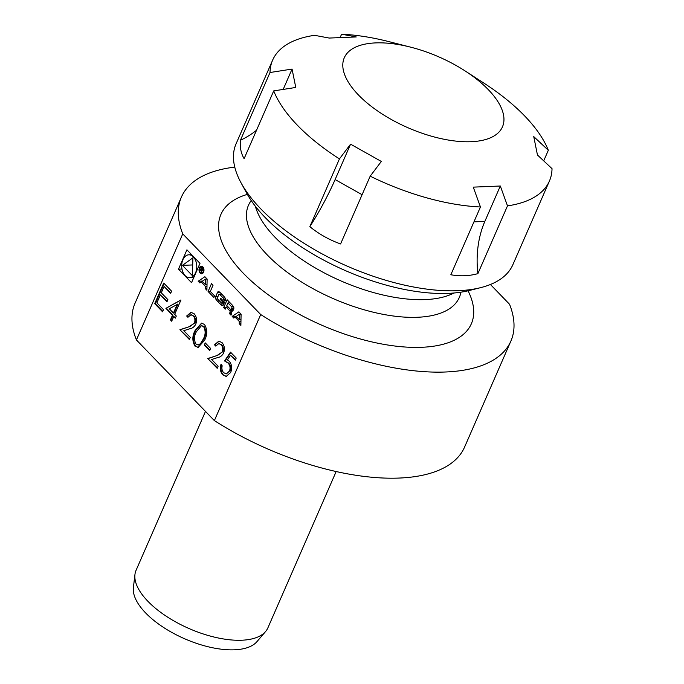 <?xml version="1.0" encoding="UTF-8"?>
<svg xmlns="http://www.w3.org/2000/svg" width="684" height="684" viewBox="0 0 684 684"><rect width="100%" height="100%" fill="white"/><g stroke="black" fill="none" stroke-linecap="round" stroke-linejoin="round"><path stroke-width="1.03" d="M165.904 308.339L180.927 300.071L174.685 314.349L176.292 316.017L175.369 318.128L173.762 316.47L171.684 321.224L170.436 319.932L172.513 315.17L165.904 308.339L180.85 299.994M195.025 346.155C192.118 341.145 192.144 335.929 195.102 330.5L201.541 323.139L204.499 324.472C207.466 329.491 207.483 334.767 204.567 340.29L198.061 347.515L195.573 346.13C192.666 341.128 192.691 335.912 195.65 330.483L195.102 330.5M221.069 344.685L218.777 343.582L215.768 346.104L214.511 344.813L218.837 341.128L222.061 342.641C224.506 345.574 225.01 349.071 223.591 353.124C222.026 355.783 220.009 357.279 217.538 357.612L211.647 359.51L218.128 366.214L217.204 368.325L207.739 358.536L216.871 355.594L222.266 351.995C223.189 349.156 222.787 346.72 221.069 344.685L219.042 343.582M191.537 282.68L199.984 263.34L186.929 249.822L178.481 269.171L191.537 282.68M490.419 284.484L509.546 304.277A179.789 80.498 -156.4 0 1 510.897 341.059A179.789 80.498 -156.4 0 1 260.707 314.546L214.374 420.609L136.415 339.948L182.748 233.885A179.789 80.498 -156.4 0 1 181.397 197.103A179.789 80.498 -156.4 0 1 234.766 167.11M260.707 314.546L182.748 233.885M241.084 314.187L238.836 311.861L232.167 316.393L233.783 318.069L235.142 317.145L239.297 321.454L239.255 323.729L240.879 325.404L241.084 314.187L239.434 314.238L239.332 319.676L236.194 316.435L239.434 314.238M233.509 306.74A13.312 8.764 -92.4 0 0 232.013 304.799L227.114 299.729L223.677 307.603L225.207 309.194L226.156 307.022L229.747 310.741A1.197 0.787 -92.4 0 1 229.986 312.4L229.465 313.597L230.995 315.187L231.517 313.982A1.872 1.231 -92.4 0 0 231.363 311.647A13.312 8.764 -92.4 0 0 230.474 310.399L230.559 310.203A13.312 8.764 -92.4 0 0 231.645 310.998A1.872 1.231 -92.4 0 0 232.15 311.143A1.872 1.231 -92.4 0 0 233.116 310.339L233.663 309.074A1.872 1.231 -92.4 0 0 233.509 306.74M225.173 298.113A13.312 8.764 -92.4 0 0 223.677 296.172L220.735 293.137A13.312 8.764 -92.4 0 0 219.008 291.735A1.872 1.231 -92.4 0 0 218.504 291.589A1.872 1.231 -92.4 0 0 217.538 292.393L215.648 296.736A1.872 1.231 -92.4 0 0 215.802 299.07A13.312 8.764 -92.4 0 0 217.298 301.011L220.231 304.047A13.312 8.764 -92.4 0 0 221.967 305.457A1.872 1.231 -92.4 0 0 222.471 305.594A1.872 1.231 -92.4 0 0 223.429 304.79L224.549 302.225L220.624 298.164L220.128 299.293L222.522 301.772L222.249 302.405A1.197 0.787 -92.4 0 1 221.154 302.704L217.76 299.19A1.197 0.787 -92.4 0 1 217.529 297.523L218.726 294.778A1.197 0.787 -92.4 0 1 219.812 294.488L223.215 298.002A1.197 0.787 -92.4 0 1 223.54 299.336L225.104 300.96L225.327 300.447A1.872 1.231 -92.4 0 0 225.173 298.113M210.304 291.469L213.057 285.185L211.518 283.595L208.081 291.469L213.861 297.454L214.554 295.864L210.304 291.469M199.412 267.829A3.779 2.488 -92.4 0 0 199.352 271.779A3.779 2.488 -92.4 0 0 201.652 273.762A3.779 2.488 -92.4 0 0 203.977 269.881A3.779 2.488 -92.4 0 0 201.344 266.213A3.779 2.488 -92.4 0 0 199.412 267.829M205.294 288.588L206.91 290.264L207.124 279.046L204.875 276.721L198.198 281.252L199.822 282.928L201.173 282.005L205.337 286.305L205.294 288.588L206.944 288.52M230.499 352.14L236.211 358.048L235.287 360.16L230.551 355.27L227.43 359.912L229.243 361.203C231.85 364.427 232.321 368.189 230.679 372.489L226.165 376.448L222.651 374.729C220.351 371.934 219.778 368.531 220.941 364.521L222.189 365.812C221.556 368.573 222.043 370.865 223.642 372.686L226.199 373.857L229.465 371.113C230.559 367.958 230.106 365.282 228.097 363.093L224.566 360.972L230.499 352.14M204.319 345.01L205.243 342.898L210.595 348.438L209.672 350.559L204.319 345.01L205.61 343.274M193.221 315.871L190.93 314.76L187.92 317.291L186.664 315.999L190.99 312.314L194.213 313.819C196.659 316.76 197.163 320.257 195.735 324.31C194.171 326.969 192.161 328.465 189.69 328.799L183.799 330.697L190.28 337.4L189.357 339.512L179.892 329.722L189.023 326.772L194.418 323.181C195.342 320.343 194.94 317.906 193.221 315.871L191.195 314.768M154.721 303.679L163.732 283.056L171.59 291.179L170.667 293.299L164.057 286.459L161.287 292.803L167.888 299.643L166.964 301.755L160.364 294.924L156.901 302.858L163.502 309.69L162.578 311.801L154.721 303.679L155.268 303.653L164.1 283.433M136.415 339.948A179.789 80.498 -156.4 0 1 135.064 303.166L181.397 197.103M255.371 206.269A115.066 51.522 23.6 0 0 340.965 280.936A115.066 51.522 23.6 0 0 453.911 293.008M460.905 292.179A115.066 51.522 -156.4 0 1 459.315 297.472A115.066 51.522 -156.4 0 1 333.245 298.617A115.066 51.522 -156.4 0 1 248.437 205.337A115.066 51.522 -156.4 0 1 251.233 200.574M205.482 411.417L136.09 570.268A71.914 32.199 23.6 0 0 134.953 574.483A71.914 32.199 23.6 0 0 169.931 618.575A71.914 32.199 23.6 0 0 241.768 640.224A71.914 32.199 23.6 0 0 265.563 631.546A71.914 32.199 23.6 0 0 267.889 627.852L336.16 471.541M265.563 631.546L257.004 641.592A68.058 30.472 -156.4 0 1 184.637 638.77A68.058 30.472 -156.4 0 1 133.397 587.59L134.953 574.483M510.897 341.059L464.564 447.122A179.789 80.498 -156.4 0 1 214.374 420.609M497.183 133.748A86.295 38.637 -156.4 0 1 359.622 96.162A86.295 38.637 -156.4 0 1 410.691 47.17A86.295 38.637 -156.4 0 1 465.12 70.948A86.295 38.637 -156.4 0 1 497.183 133.748M410.691 47.17L388.82 41.604A151.019 67.622 23.6 0 0 341.598 34.2L356.253 36.945L329.201 38.056L314.546 35.32A151.019 67.622 23.6 0 0 281.876 48.068A151.019 67.622 23.6 0 0 272.634 60.132A151.019 67.622 23.6 0 0 270.018 72.513L292.068 69.075L295.77 87.458L273.72 90.895A151.019 67.622 23.6 0 0 339.444 158.902L350.576 144.17L381.33 161.441L370.189 176.173A151.019 67.622 23.6 0 0 480.45 206.978L473.268 187.134L500.32 186.014L507.494 205.867A151.019 67.622 23.6 0 0 540.172 193.11A151.019 67.622 23.6 0 0 549.414 181.055A151.019 67.622 23.6 0 0 552.031 168.666L537.453 154.994L533.751 136.612L548.329 150.283A151.019 67.622 23.6 0 0 484.058 83.217L465.12 70.948M548.329 150.283L543.703 160.86M500.32 186.014L484.853 221.402A73.12 48.128 -92.4 0 0 477.885 273.634C469.121 276.062 460.11 276.439 450.841 274.754L480.45 206.978M507.494 205.867L477.885 273.634M370.189 176.173L340.581 243.949C329.261 239.87 319.009 234.116 309.835 226.678L339.444 158.902M309.835 226.678A73.12 14.261 119.3 0 0 335.117 179.559L350.576 144.17M549.414 181.055L512.855 264.725A151.019 67.622 -156.4 0 1 480.698 287.631A151.019 67.622 -156.4 0 1 241.127 182.961A151.019 67.622 -156.4 0 1 236.074 143.802L272.634 60.132M241.127 182.961L246.787 193.324A140.237 62.791 23.6 0 0 469.25 290.512L480.698 287.631M340.333 37.09L341.598 34.2M273.72 90.895L244.111 158.671C241.007 153.404 239.776 147.274 240.409 140.288L270.018 72.513M240.409 140.288A73.12 62.389 168.6 0 0 256.526 130.251M283.176 89.424L292.068 69.075M181.987 269.026L178.481 269.171M182.902 259.698A11.448 7.533 -92.4 0 0 182.722 271.676A11.448 7.533 -92.4 0 0 189.707 277.687A11.448 7.533 -92.4 0 0 196.761 265.939A11.448 7.533 -92.4 0 0 188.758 254.816A11.448 7.533 -92.4 0 0 182.902 259.698M182.44 265.366L192.332 275.601L192.931 257.791L182.44 265.366L192.691 264.939M240.982 319.608L239.332 319.676M240.905 323.66L239.255 323.729M240.948 321.386L239.297 321.454M236.818 317.077L235.142 317.145M236.519 316.213L232.167 316.393M233.218 310.1L230.559 310.203M231.671 313.503L229.465 313.597M228.14 306.936L226.156 307.022M225.942 307.509L223.677 307.603M227.952 302.909L226.797 305.551L230.388 309.271A1.197 0.787 -92.4 0 0 231.483 308.971L231.782 308.287A1.197 0.787 -92.4 0 0 231.551 306.629L227.952 302.909L230.098 302.815M225.523 299.259L223.54 299.336M224.044 301.704L222.522 301.772M221.65 299.233L220.128 299.293M210.347 291.375L208.081 291.469M199.805 268.239A3.052 2.009 -92.4 0 0 199.762 271.437A3.052 2.009 -92.4 0 0 201.626 273.036A3.052 2.009 -92.4 0 0 203.507 269.906A3.052 2.009 -92.4 0 0 201.37 266.931A3.052 2.009 -92.4 0 0 199.805 268.239M202.806 269.906L202.515 268.085L201.575 267.111L199.925 270.898L200.916 269.505L201.258 269.855L201.78 272.822L201.754 270.334L202.567 270.3M201.865 269.829L201.258 269.855M201.515 269.479L200.916 269.505M201.643 267.829L202.336 268.547A0.744 0.496 87.6 0 1 201.806 269.77L201.113 269.06L201.643 267.829L202.242 267.803M206.987 286.237L205.337 286.305M202.857 281.936L201.173 282.005M202.558 281.073L198.198 281.252M205.465 279.089L205.371 284.535L202.233 281.286L205.465 279.089L207.098 279.029M207.021 284.467L205.371 284.535M235.458 359.767L230.551 355.27M226.447 376.422L222.651 374.729M223.189 374.712C220.889 371.916 220.325 368.514 221.479 364.495M226.464 373.84L229.465 371.113M230.004 371.096C231.098 367.932 230.645 365.256 228.636 363.067L228.097 363.093M228.636 363.067L224.566 360.972M225.104 360.947L230.807 352.457M215.964 345.736L214.511 344.813M215.058 344.796L219.111 341.128M217.375 367.924L207.739 358.536M208.287 358.519L216.871 355.594M217.409 355.569L222.266 351.995M222.804 351.969C223.728 349.131 223.335 346.694 221.616 344.668M209.851 350.157L204.858 344.993M195.65 330.483L201.814 323.139M198.334 347.489L195.573 346.13M198.394 344.984L201.07 343.607L203.866 338.965C206.166 334.75 206.269 330.628 204.157 326.61L201.712 325.712M203.618 326.627L201.429 325.704L196.359 331.783C193.974 335.955 193.854 340.051 195.992 344.078L198.129 345.01L200.532 343.633L203.319 338.99C205.627 334.775 205.722 330.654 203.618 326.627L204.157 326.61M203.866 338.965L203.319 338.99M201.07 343.607L200.532 343.633M188.117 316.923L186.664 315.999M187.211 315.974L191.263 312.314M189.528 339.11L179.892 329.722M180.431 329.697L189.023 326.772M189.562 326.755L194.418 323.181M194.957 323.156C195.88 320.317 195.479 317.88 193.76 315.846M175.54 317.727L173.762 316.47M171.855 320.822L170.436 319.932M170.974 319.907L173.052 315.153L172.513 315.17M173.052 315.153L166.451 308.313M173.437 313.058L173.975 313.033L177.883 304.089L169.29 308.766L173.437 313.058L177.344 304.106M170.838 292.897L164.057 286.459M167.144 301.353L160.364 294.924M162.749 311.4L155.268 303.653M247.377 194.376A136.638 61.184 23.6 0 0 321.66 325.148A136.638 61.184 23.6 0 0 468.07 290.803M484.853 221.402L473.952 221.855M362.092 194.709L335.117 179.559M232.646 310.964L231.645 310.998M231.645 312.332L229.986 312.4M230.713 310.698L229.747 310.741M233.74 308.877L231.483 308.971M233.86 308.202L231.782 308.287M233.389 306.552L231.551 306.629M225.053 297.925L223.215 298.002M221.958 294.394L219.812 294.488M224.514 302.311L222.249 302.405M222.958 305.415L221.967 305.457M223.822 303.901L220.231 304.047M219.436 300.926L217.298 301.011M217.615 298.993L215.802 299.07M217.914 296.642L215.648 296.736M219.812 292.299L217.538 292.393M202.849 268.521L202.336 268.547M191.64 254.696L188.758 254.816M193.794 277.516L189.707 277.687M233.235 310.066L230.508 310.177M233.535 309.373L230.867 309.484M221.736 294.171L219.342 294.265M224.301 302.807L221.633 302.918M202.832 266.871L201.37 266.931M203.08 272.976L201.626 273.036M202.823 269.872L202.096 269.906M226.199 373.857L226.737 373.84M218.777 343.582L219.316 343.556M201.429 325.704L201.968 325.687M198.129 345.01L198.668 344.984M190.93 314.76L191.469 314.743"/></g></svg>
